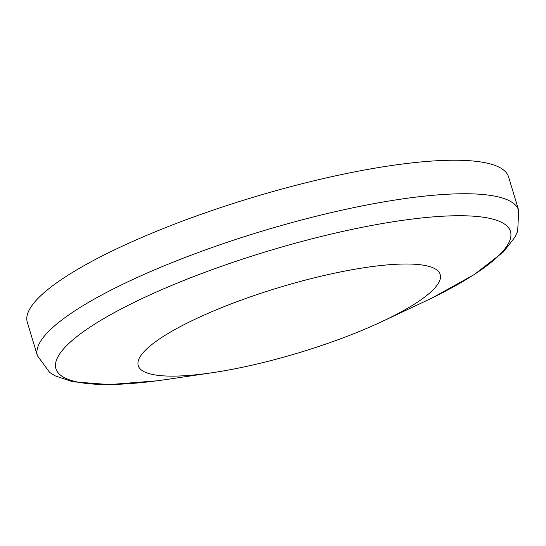 <?xml version="1.0" encoding="UTF-8"?>
<svg xmlns="http://www.w3.org/2000/svg" width="546" height="546" viewBox="0 0 546 546"><rect width="100%" height="100%" fill="white"/><g stroke="black" fill="none" stroke-linecap="round" stroke-linejoin="round"><path stroke-width="0.82" d="M27.3 322.236A251.372 54.341 -16.8 0 1 252.238 197.563A251.372 54.341 -16.8 0 1 508.585 176.931L518.7 210.442A251.372 54.341 163.2 0 0 170.905 263.063A251.372 54.341 163.2 0 0 37.415 355.746L27.3 322.236M356.456 332.637A157.726 34.098 -16.8 0 1 212.326 372.713A157.726 34.098 -16.8 0 1 169.485 332.657A157.726 34.098 -16.8 0 1 395.918 264.291A157.726 34.098 -16.8 0 1 382.405 321.362A157.726 34.098 -16.8 0 1 356.456 332.637M382.405 321.362L423.45 302.068A237.394 51.317 163.2 0 0 475.921 216.38A237.394 51.317 163.2 0 0 182.002 281.197A237.394 51.317 163.2 0 0 55.603 363.397A237.394 51.317 163.2 0 0 167.458 379.354L212.326 372.713M156.661 380.855L109.405 384.575L72.795 381.791L55.248 375.88L49.672 372.454L37.415 355.746M518.7 210.442L517.69 231.265L514.905 237.223L503.501 251.856L474.556 274.372L433.217 297.372"/></g></svg>
